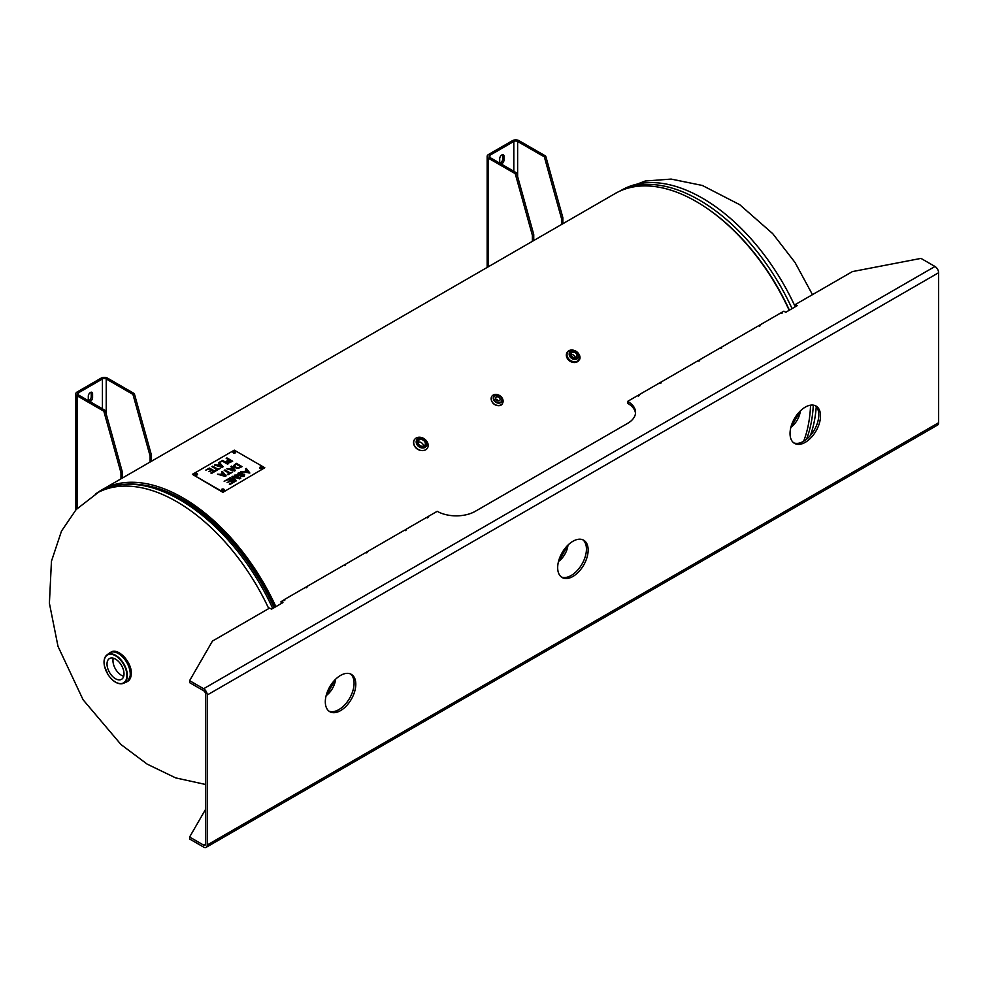 <?xml version="1.0" encoding="UTF-8"?>
<svg xmlns="http://www.w3.org/2000/svg" width="988" height="988" viewBox="0 0 988 988"><rect width="100%" height="100%" fill="white"/><g stroke="black" fill="none" stroke-linecap="round" stroke-linejoin="round"><path stroke-width="1.48" d="M274.788 607.287A159.723 92.217 -120 0 0 142.297 484.898A159.723 92.217 -120 0 1 274.788 607.287M97.404 492.765A161.884 93.465 60 0 1 101.937 489.838A161.884 93.465 60 0 1 275.874 606.657M803.627 441.29A161.884 93.465 -120 0 0 810.555 405.166M789.177 310.306A161.884 93.465 -120 0 0 615.24 193.487L101.937 489.838M113.262 658.169A12.017 6.941 -120 0 0 112.965 660.589A12.017 6.941 -120 0 0 123.71 676.261M107.013 664.022A12.017 6.941 60 0 1 109.507 658.527A12.017 6.941 60 0 1 121.524 665.455A12.017 6.941 60 0 1 121.524 679.336A12.017 6.941 60 0 1 112.262 676.113A12.017 6.941 60 0 1 107.013 664.022M493.21 395.052A6.397 5.051 -144.9 0 1 500.891 396.509A6.397 5.051 -144.9 0 1 502.361 403.61A6.397 5.051 -144.9 0 1 494.222 404.055A6.397 5.051 -144.9 0 1 491.888 396.25A6.397 5.051 -144.9 0 1 493.21 395.052M498.298 401.005A2.433 1.914 35.1 0 0 495.704 399.177M499.323 400.758A2.433 1.914 -144.9 0 1 495.853 397.509A2.433 1.914 -144.9 0 1 499.829 400.313A2.433 1.914 -144.9 0 1 499.323 400.758M797.6 413.947A12.017 6.941 -60 0 1 792.117 423.457M332.882 682.251A12.017 6.941 -60 0 1 327.386 691.761M565.247 548.093A12.017 6.941 -60 0 1 559.751 557.615M211.444 470.103L208.863 471.647L211.444 470.103L209.32 468.88L205.825 470.115L209.407 468.053L205.887 470.14M209.407 468.053L215.112 471.35L211.543 473.413L210.864 473.017L213.68 471.4L212.111 470.486L208.814 471.622M213.68 471.4L210.913 473.054M215.063 471.375L209.407 468.114M212.655 466.163L217.693 469.078L220.287 468.361L215.693 471.017L215.014 470.621L216.94 469.51L211.901 466.608L212.655 466.163L211.951 466.632M216.94 469.51L215.075 470.659M220.238 468.386L217.693 469.139L212.655 466.225M221.88 466.546L220.077 464.484L218.311 465.558L221.88 466.608L218.311 465.496M219.361 462.359L223.103 466.731L222.177 467.275L214.532 465.089L215.335 464.619L217.446 465.249L219.632 463.99L218.558 462.767L222.609 460.42L228.327 463.718L227.573 464.162L222.535 461.248L219.361 462.359L223.078 466.756M219.632 463.99L217.446 465.311L214.606 465.101M222.609 460.42L218.583 462.804M228.277 463.755L222.609 460.482M224.894 475.66L223.09 473.598L221.324 474.685L224.894 475.722L221.324 474.623M222.337 471.437L226.129 475.858L225.19 476.389L217.545 474.203L220.472 474.364L222.646 473.104L221.571 471.881L222.337 471.437L221.608 471.931M222.646 473.104L220.472 474.425L217.619 474.228M226.091 475.87L222.337 471.498M224.98 469.918L230.019 472.832L232.612 472.116L228.018 474.759L227.339 474.376L229.253 473.264L224.214 470.362L224.98 469.918L224.276 470.387M229.253 473.264L227.388 474.401M232.551 472.141L230.019 472.894L224.98 469.979M234.477 465.632L235.502 467.151L238.219 467.781L240.652 466.768L236.256 464.162L234.428 465.891M238.219 467.719L240.652 466.707M234.477 465.694L235.502 467.213L238.219 467.781M233.403 465.916L236.354 463.347L242.072 466.645L238.269 468.324L234.699 467.596L233.415 465.953M242.011 466.682L236.354 463.409L233.477 465.607M228.389 478.859L224.177 481.292L228.389 478.797L234.057 482.119M230.253 480.736L227.141 482.601L230.253 480.736L228.314 479.625L224.128 481.255M228.389 478.797L234.107 482.095L229.969 484.478L229.29 484.095L232.674 482.144L230.933 481.131L227.092 482.564M232.674 482.144L229.352 484.12M235.082 474.932L240.8 478.229L239.664 478.884L233.143 477.006L236.354 480.798L235.342 481.378L229.624 478.081L230.352 477.661L235.132 480.427L232.019 476.698L232.699 476.302L239.22 478.155L234.354 475.351L235.082 474.932L234.403 475.376M239.22 478.155L232.057 476.735M235.132 480.427L230.352 477.723L229.673 478.118M236.317 480.81L233.143 477.006M240.739 478.266L235.082 474.993M241.035 476.167L243.53 475.994L243.987 474.734L237.713 475.277L238.108 473.067L242.48 472.783L238.824 473.437L238.367 474.82L239.849 474.956L238.367 474.882L238.824 473.437M242.48 472.844L238.108 473.129L237.713 475.339M237.713 475.277L237.058 474.364M241.035 476.228L243.53 476.055L243.987 474.734M239.849 474.907L244.666 474.289L244.234 476.364L240.368 476.624M242.616 474.042L239.849 474.956M244.666 474.351L242.616 474.104M245.086 471.856L248.865 472.943L247.037 470.733L245.086 471.856L248.865 472.882M246.333 468.436L249.853 473.005L240.986 471.523L244.246 471.634L246.642 470.251L245.53 468.892L246.333 468.436L245.567 468.942M246.642 470.251L244.246 471.696L241.06 471.535M249.816 473.017L246.333 468.497M234.205 470.288L232.39 468.226L230.624 469.312L234.205 470.35L230.624 469.251M231.637 466.077L235.428 470.486L234.489 471.017L226.857 468.831L229.772 468.991L231.945 467.732L230.871 466.509L231.637 466.077L230.908 466.558M231.945 467.732L229.772 469.053L226.919 468.855M235.391 470.498L231.637 466.138M229.377 462.162L231.241 461.273L228.969 459.963L227.573 461.161L228.092 461.902L231.241 461.273M228.45 460.322L227.573 461.223L229.377 462.1M229.377 462.705L226.561 461.285L228.314 459.581L226.19 458.358L226.944 457.913L232.662 461.223L229.377 462.705M232.612 461.248L226.944 457.975L226.24 458.383M228.314 459.581L226.561 461.285M222.88 491.938L192.401 474.351L234.304 450.158L264.784 467.744L222.88 492.357L264.784 467.744M233.353 452.899A1.346 0.778 180 0 1 234.304 451.578A1.346 0.778 180 0 1 234.823 453.072A1.346 0.778 180 0 1 233.353 452.899M195.266 474.895A1.346 0.778 180 0 1 196.217 473.573A1.346 0.778 180 0 1 196.723 475.067A1.346 0.778 180 0 1 195.266 474.895M221.929 490.295A1.346 0.778 180 0 1 222.88 488.961A1.346 0.778 180 0 1 223.399 490.456A1.346 0.778 180 0 1 221.929 490.295M260.017 468.3A1.346 0.778 180 0 1 260.968 466.966A1.346 0.778 180 0 1 261.487 468.473A1.346 0.778 180 0 1 260.017 468.3M235.601 452.566A1.346 0.778 0 0 0 233.007 452.566M197.514 474.561A1.346 0.778 0 0 0 194.92 474.561M224.177 489.949A1.346 0.778 0 0 0 221.584 489.949M262.265 467.954A1.346 0.778 0 0 0 259.671 467.954M222.88 492.357L192.401 474.351M122.351 472.301A2.025 1.161 -120 0 0 122.253 471.659L105.21 410.415L103.839 411.206L120.894 472.449A2.025 1.161 60 0 1 120.981 473.091L122.351 472.301L122.351 478.056M102.419 408.81L102.419 378.972L78.484 392.792A2.692 1.556 0 0 0 77.694 393.891A2.692 1.556 0 0 0 78.484 394.99L105.21 410.415M120.981 478.847L120.981 473.091M102.419 378.972A2.692 1.556 180 0 1 106.222 378.972L132.948 394.397L150.003 455.641A2.025 1.161 60 0 1 150.09 456.283L150.09 462.038M150.09 456.283L151.46 455.493A2.025 1.161 -120 0 0 151.362 454.851L134.319 393.619L132.948 394.397M134.319 393.619L107.593 378.182A4.631 2.668 180 0 0 101.048 378.182L77.113 392.001A4.631 2.668 0 0 0 75.767 393.891A4.631 2.668 0 0 0 77.113 395.78L103.839 411.206M151.46 455.493L151.46 461.248M88.401 400.72A3.026 1.754 120 0 1 88.303 400.041L88.303 396.188A3.026 1.754 120 0 1 89.624 393.138A3.026 1.754 120 0 1 91.97 392.322A3.026 1.754 120 0 1 92.588 393.718L92.588 397.559L91.229 396.781A3.026 1.754 -60 0 1 88.451 400.745M91.118 392.211A3.026 1.754 -60 0 1 91.229 392.928L92.588 393.718M89.809 401.536A3.026 1.754 120 0 0 92.588 397.559M91.229 396.781L91.229 392.928M489.875 155.277L489.875 157.475A2.692 1.556 0 0 1 489.085 156.376A2.692 1.556 0 0 1 489.875 155.277L513.809 141.457A2.692 1.556 180 0 1 517.626 141.457L544.351 156.882L561.394 218.126A2.025 1.161 60 0 1 561.493 218.768L561.493 224.523M489.875 157.475L516.601 172.9L515.242 173.69L532.285 234.934A2.025 1.161 60 0 1 532.384 235.576L533.742 234.786A2.025 1.161 -120 0 0 533.656 234.144L516.601 172.9M533.742 240.541L533.742 234.786M532.384 241.331L532.384 235.576M515.242 173.69L488.517 158.265A4.631 2.668 0 0 1 487.158 156.376A4.631 2.668 0 0 1 488.517 154.486L512.451 140.667A4.631 2.668 180 0 1 518.984 140.667L545.709 156.092L544.351 156.882M561.493 218.768L562.851 217.978L562.851 223.733M562.851 217.978A2.025 1.161 -120 0 0 562.765 217.335L545.709 156.092M499.792 163.193A3.026 1.754 120 0 1 499.706 162.526L499.706 158.673A3.026 1.754 120 0 1 501.027 155.622A3.026 1.754 120 0 1 503.361 154.807A3.026 1.754 120 0 1 503.991 156.203L503.991 160.044L502.62 159.253A3.026 1.754 -60 0 1 499.842 163.23M502.509 154.696A3.026 1.754 -60 0 1 502.62 155.412L503.991 156.203M501.212 164.008A3.026 1.754 120 0 0 503.991 160.044M502.62 159.253L502.62 155.412M425.68 449.812A7.743 6.113 -144.9 0 1 416.368 448.058A7.743 6.113 -144.9 0 1 414.602 439.462A7.743 6.113 -144.9 0 1 424.445 438.919A7.743 6.113 -144.9 0 1 427.273 448.367A7.743 6.113 -144.9 0 1 425.68 449.812M419.233 439.882A3.952 3.125 -144.9 0 1 423.988 440.784A3.952 3.125 -144.9 0 1 424.889 445.168A3.952 3.125 -144.9 0 1 419.863 445.452A3.952 3.125 -144.9 0 1 418.418 440.623A3.952 3.125 -144.9 0 1 419.233 439.882M423.568 446.144A3.952 3.125 35.1 0 0 421.654 442.883A3.952 3.125 35.1 0 0 417.949 442.192M578.845 360.348A7.077 5.582 -144.9 0 1 578.733 360.521A7.077 5.582 -144.9 0 1 567.952 359.336A7.077 5.582 -144.9 0 1 567.161 352.383A7.077 5.582 -144.9 0 1 567.285 352.222M575.3 357.594A3.174 2.507 35.1 0 0 574.596 356.001A3.174 2.507 35.1 0 0 571.076 354.63M576.263 353.63A3.174 2.507 -144.9 0 1 576.621 356.754A3.174 2.507 -144.9 0 1 572.583 356.977A3.174 2.507 -144.9 0 1 571.422 353.099A3.174 2.507 -144.9 0 1 576.263 353.63M427.31 517.02L428.063 517.465L427.31 517.91L427.31 517.02L437.215 511.302A26.935 15.549 180 0 0 475.302 511.302L627.676 423.333A26.935 15.549 180 0 0 635.556 412.342A26.935 15.549 180 0 0 627.676 401.35L637.581 395.632L638.334 396.065L638.334 395.188L659.675 382.875L660.429 383.307L660.429 382.43L698.145 360.657L698.899 361.102L698.899 360.225L720.24 347.899L720.993 348.344L720.993 347.467L758.71 325.694L759.476 326.139L759.476 325.25L780.804 312.937L781.57 313.381L781.57 312.492L783.855 311.183L785.756 312.282L797.18 305.675L795.278 304.576L852.422 271.589L920.977 258.399L934.981 266.476A5.113 2.952 60 0 1 938.6 272.737L207.233 694.996A5.113 2.952 -120 0 0 203.614 688.735L189.61 680.646L189.61 682.622L203.614 690.711A2.692 1.556 60 0 1 205.516 694.008L205.516 844.011A2.692 1.556 -120 0 1 204.961 845.246A2.692 1.556 -120 0 1 203.614 845.111L205.516 844.011M427.31 517.91L426.544 517.465L405.216 529.778L405.982 530.223L405.216 530.667L405.216 529.778M284.087 600.593L284.087 599.716L284.84 600.161L281.037 601.482L282.939 602.581L271.515 609.176L269.601 608.077L212.469 641.064L189.61 680.646M405.216 530.667L404.45 530.223L366.746 551.996L367.499 552.428L366.746 552.872L365.98 552.428L344.651 564.753L345.405 565.185L344.651 565.63L343.886 565.185L306.169 586.958L306.935 587.403L305.416 587.403L284.087 599.716M306.169 587.835L306.169 586.958M344.651 565.63L344.651 564.753M366.746 552.872L366.746 551.996M281.234 603.557L281.037 601.482M205.516 809.468L189.61 837.021L203.614 845.111M781.57 312.492L782.323 312.937L781.57 313.381M759.476 325.25L760.229 325.694L759.476 326.139M720.993 347.467L721.759 347.899L720.993 348.344M698.899 360.225L699.665 360.657L698.899 361.102M660.429 382.43L661.194 382.875L660.429 383.307M638.334 395.188L639.1 395.632L638.334 396.065M635.506 413.33A26.935 15.549 -0 0 0 627.676 403.314L627.676 401.35M795.476 306.663L795.278 304.576M328.955 711.125A21.551 12.436 120 0 0 345.232 704.321A21.551 12.436 120 0 0 354.087 683.239A21.551 12.436 120 0 0 350.444 673.927M325.311 701.813A21.551 12.436 -60 0 1 334.722 680.127A21.551 12.436 -60 0 1 351.333 674.359A21.551 12.436 -60 0 1 351.333 699.245A21.551 12.436 -60 0 1 329.782 711.681A21.551 12.436 -60 0 1 325.311 701.813M561.32 576.98A21.551 12.436 120 0 0 577.597 570.175A21.551 12.436 120 0 0 586.44 549.081A21.551 12.436 120 0 0 582.797 539.769M557.677 567.668A21.551 12.436 -60 0 1 567.087 545.981A21.551 12.436 -60 0 1 583.686 540.201A21.551 12.436 -60 0 1 583.686 565.087A21.551 12.436 -60 0 1 562.135 577.523A21.551 12.436 -60 0 1 557.677 567.668M793.685 442.822A21.551 12.436 120 0 0 809.95 436.017A21.551 12.436 120 0 0 818.805 414.935A21.551 12.436 120 0 0 815.162 405.623M790.042 433.51A21.551 12.436 -60 0 1 799.453 411.823A21.551 12.436 -60 0 1 816.051 406.056A21.551 12.436 -60 0 1 816.051 430.941A21.551 12.436 -60 0 1 794.5 443.377A21.551 12.436 -60 0 1 790.042 433.51M189.61 837.021L189.61 838.997L203.614 847.087A5.113 2.952 -120 0 0 206.171 847.334A5.113 2.952 -120 0 0 207.233 844.999L938.6 422.741A5.113 2.952 60 0 1 937.538 425.087L206.171 847.334M938.6 422.741L938.6 272.737M207.233 694.996L207.233 844.999M274.096 607.682A160.352 92.576 -120 0 0 193.994 507.437C158.006 482.848 126.365 477.636 99.059 491.814L76.175 509.536L61.503 531.062L51.45 561.246L49.4 603.248L57.996 646.35L83.091 699.776L120.993 744.544L147.224 764.169L175.666 777.889L205.516 784.46M272.725 608.472A161.612 93.304 -120 0 0 99.059 491.814M268.748 608.571A161.612 93.304 -120 0 0 95.885 493.642M705.593 207.381A160.352 92.576 60 0 1 789.4 310.17M620.526 190.82A161.612 93.304 60 0 1 792.055 308.639M813.297 405.129A161.612 93.304 60 0 1 806.48 439.314M620.044 191.03L621.563 190.153A161.612 93.304 60 0 1 795.229 306.811M816.261 406.661A161.612 93.304 60 0 1 810.395 435.51M131.219 673.606A16.833 9.719 60 0 1 127.736 681.312L131.318 673.47C131.836 662.046 117.98 647.288 110.903 652.154A16.833 9.719 60 0 1 123.871 656.662A16.833 9.719 60 0 1 131.219 673.606M131.219 673.47A16.5 9.522 -120 0 0 131.219 673.334A16.5 9.522 -120 0 0 119.437 653.056M126.464 682.029A16.833 9.719 -120 0 0 126.797 681.856A16.833 9.719 -120 0 0 130.28 674.149A16.833 9.719 -120 0 0 122.932 657.205A16.833 9.719 -120 0 0 109.964 652.698A16.833 9.719 -120 0 0 109.643 652.895M110.903 652.154L109.335 653.105A16.833 9.719 60 0 1 122.5 656.798A16.833 9.719 60 0 1 130.255 674.162A16.833 9.719 60 0 1 126.118 682.189L127.736 681.312M114.262 681.288A16.438 9.497 -120 0 0 123.315 683.363A16.438 9.497 -120 0 0 127.353 675.52A16.438 9.497 -120 0 0 119.77 658.551A16.438 9.497 -120 0 0 106.914 654.958A16.438 9.497 -120 0 0 104.185 663.837M126.896 675.508A16.104 9.3 60 0 1 109.816 677.027A16.104 9.3 60 0 1 109.816 654.254A16.104 9.3 60 0 1 126.896 675.508M500.533 402.264A4.397 3.47 -144.9 0 1 493.802 398.794A4.397 3.47 -144.9 0 1 499.187 395.682A4.397 3.47 -144.9 0 1 500.533 402.264M500.632 402.659A4.73 3.73 35.1 0 0 501.916 401.227A4.73 3.73 35.1 0 0 500.224 396.262A4.73 3.73 35.1 0 0 494.84 395.459A4.73 3.73 35.1 0 0 494.284 395.855A4.73 3.73 35.1 0 0 494.667 401.301A4.73 3.73 35.1 0 0 500.632 402.659M800.342 410.922A15.438 8.904 -60 0 1 790.857 427.347M335.611 679.225A15.438 8.904 -60 0 1 326.139 695.651M567.976 545.067A15.438 8.904 -60 0 1 558.504 561.493M122.253 471.659L120.894 472.449M106.222 414.058L106.222 378.972M151.362 454.851L150.003 455.641M77.113 508.524L77.113 395.78M78.484 392.792L78.484 394.99M517.626 176.543L517.626 141.457M488.517 266.661L488.517 158.265M562.765 217.335L561.394 218.126M533.656 234.144L532.285 234.934M513.809 171.282L513.809 141.457M424.964 447.021A5.409 4.273 -144.9 0 1 416.677 442.748A5.409 4.273 -144.9 0 1 423.309 438.919A5.409 4.273 -144.9 0 1 424.964 447.021M425.062 447.416A5.743 4.532 35.1 0 0 426.655 445.6A5.743 4.532 35.1 0 0 424.161 439.339A5.743 4.532 35.1 0 0 417.418 439.104A5.743 4.532 35.1 0 0 417.788 445.736A5.743 4.532 35.1 0 0 425.062 447.416M570.335 357.162A5.051 3.989 35.1 0 0 578.029 358.002A5.051 3.989 35.1 0 0 576.189 351.839A5.051 3.989 35.1 0 0 569.767 352.197A5.051 3.989 35.1 0 0 570.335 357.162M568.545 358.693A6.731 5.311 -144.9 0 1 572.114 350.123A6.731 5.311 -144.9 0 1 579.264 359.014A6.731 5.311 -144.9 0 1 568.545 358.693M568.186 359.002A7.077 5.582 35.1 0 0 578.968 360.175A7.077 5.582 35.1 0 0 576.399 351.555A7.077 5.582 35.1 0 0 567.408 352.049A7.077 5.582 35.1 0 0 568.186 359.002M570.694 356.853A4.718 3.717 -144.9 0 1 573.188 350.851A4.718 3.717 -144.9 0 1 578.19 357.076A4.718 3.717 -144.9 0 1 570.694 356.853M203.614 688.735L934.981 266.476M621.563 190.153L645.189 181.026L671.148 179.087L702.332 185.46L739.728 204.689L772.752 233.687L795.031 262.487L812.469 294.646M109.335 653.105L106.914 654.958C104.234 657.255 103.419 661.009 104.493 666.245L108.001 674.594C113.003 681.844 118.115 684.758 123.315 683.363L126.118 682.189M502.361 403.61C500.755 408.093 488.949 405.142 491.888 396.25M501.916 401.227C503.423 397.349 500.891 395.571 494.284 395.855M790.832 427.471L800.441 410.823M326.102 695.774L335.71 679.139M558.467 561.629L568.075 544.981M75.767 509.993L75.767 393.891M487.158 267.439L487.158 156.376M414.602 439.462C411.132 443.242 416.417 453.023 425.569 449.911L427.273 448.367M426.655 445.6C426.371 439.45 423.296 437.289 417.418 439.104M578.733 360.521L578.968 360.175C582.772 356.989 575.745 345.936 567.408 352.049L567.161 352.383M578.029 358.002C580.882 355.544 575.349 347.751 569.767 352.197"/></g></svg>
